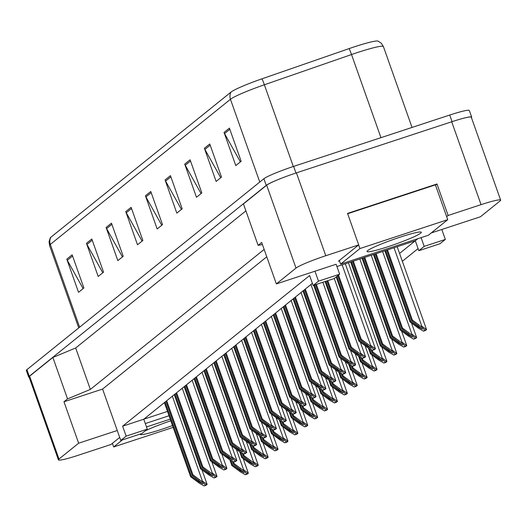 <?xml version="1.0" encoding="UTF-8"?>
<svg xmlns="http://www.w3.org/2000/svg" width="527" height="527" viewBox="0 0 527 527"><rect width="100%" height="100%" fill="white"/><g stroke="black" fill="none" stroke-linecap="round" stroke-linejoin="round"><path stroke-width="0.79" d="M119.715 437.436L110.94 444.505L78.016 455.341A26.482 2.352 -19.5 0 1 58.411 459.86A26.482 2.352 -19.5 0 1 58.984 459.043L78.642 443.207L117.257 430.5L102.587 389.064L266.761 256.801M169.022 415.75L145.294 423.563M312.392 283.368L143.759 419.228L167.487 411.422M147.277 429.169L126.144 436.125L120.782 440.447L141.921 433.49L147.277 429.169L143.759 419.228L122.62 426.185L309.619 275.529L313.137 285.476L334.276 278.519L339.638 274.198L318.499 281.154L313.137 285.476M446.665 216.65L448.128 215.477L481.052 204.647A26.482 2.352 -19.5 0 1 500.65 200.128A26.482 2.352 -19.5 0 1 500.077 200.939L480.42 216.775L431.231 232.96M339.638 274.198L336.114 264.258L276.359 283.915L296.016 268.078A26.482 2.352 -19.5 0 1 325.772 255.733L358.696 244.903L338.466 261.201L339.487 260.865M417.871 238.691L415.309 240.753L336.924 266.543M418.082 248.592L402.345 261.273M399.565 253.434L415.309 240.753L418.827 250.7L439.966 243.744L445.328 239.429L441.804 229.482M276.359 283.915L261.688 242.479L258.111 245.358L243.441 203.923L266.669 185.208A26.482 2.352 -19.5 0 1 296.424 172.863L451.705 121.777A26.482 2.352 -19.5 0 1 471.303 117.257L500.65 200.128M435.519 185.161L436.975 183.989L448.128 215.477M436.975 183.989L347.543 213.409L358.696 244.903M258.111 245.358L262.413 244.521M264.146 249.416L90.354 389.427L75.677 347.991L245.898 210.859M90.354 389.427L67.542 398.893L52.871 357.458L75.677 347.991M67.542 398.893L63.971 401.772L78.642 443.207M58.411 459.86L29.071 376.989A26.482 2.352 -19.5 0 1 29.637 376.173L52.871 357.458M120.782 440.447L117.257 430.5M126.144 436.125L122.62 426.185M318.499 281.154L314.975 271.207M63.971 401.772L102.587 389.064M445.328 239.429L424.189 246.379L421.093 237.631M424.189 246.379L418.827 250.7M460.565 119.049A26.482 2.352 -19.5 0 1 471.678 117.152A26.482 2.352 -19.5 0 1 471.448 117.653M29.196 377.339A26.482 2.352 -19.5 0 1 28.695 377.095A26.482 2.352 -19.5 0 1 29.268 376.278L266.227 185.372A26.482 2.352 -19.5 0 1 286.76 176.235M50.935 237.176L231.07 92.047A32.213 2.866 -19.5 0 1 262.011 78.806L349.164 48.583A32.213 2.866 -19.5 0 1 377.997 41.086L381.317 43.24L383.406 46.574A35.302 3.136 160.5 0 0 351.516 54.544L264.363 84.775A35.302 3.136 160.5 0 0 230.451 99.287L50.315 244.409A8.827 8.524 -128.9 0 1 50.935 237.176A32.213 2.866 -19.5 0 0 50.302 237.829L49.083 241.59L49.558 245.496L78.74 327.899M28.695 377.095L26.35 370.461A26.482 2.352 -19.5 0 1 26.923 369.651L263.882 178.739A26.482 2.352 -19.5 0 1 293.631 166.394L449.729 115.038A26.482 2.352 -19.5 0 1 469.326 110.518L471.678 117.152M190.095 159.806L201.834 192.954L196.472 197.276L184.733 164.128L190.095 159.806M209.753 143.97L221.492 177.118L216.129 181.44L204.39 148.291L209.753 143.97M229.41 128.133L241.149 161.282L235.786 165.603L224.054 132.455L229.41 128.133M131.124 207.322L142.863 240.47L137.501 244.785L125.762 211.637L131.124 207.322M111.467 223.158L123.206 256.306L117.844 260.628L106.105 227.48L111.467 223.158M91.81 238.994L103.549 272.143L98.187 276.464L86.448 243.316L91.81 238.994M72.153 254.831L83.892 287.979L78.53 292.301L66.791 259.152L72.153 254.831M170.438 175.649L182.177 208.797L176.815 213.112L165.076 179.964L170.438 175.649M150.781 191.485L162.52 224.634L157.158 228.949L145.419 195.8L150.781 191.485M161.756 225.246L145.926 196.92A7.062 6.818 -128.9 0 1 145.419 195.8M181.413 209.41L165.583 181.084A7.062 6.818 -128.9 0 1 165.076 179.964M83.128 288.592L67.298 260.272A7.062 6.818 -128.9 0 1 66.791 259.152M102.785 272.755L86.955 244.429A7.062 6.818 -128.9 0 1 86.448 243.316M122.442 256.919L106.612 228.593A7.062 6.818 -128.9 0 1 106.105 227.48M142.099 241.083L126.269 212.756A7.062 6.818 -128.9 0 1 125.762 211.637M240.391 161.894L224.555 133.575A7.062 6.818 -128.9 0 1 224.054 132.455M220.727 177.737L204.898 149.411A7.062 6.818 -128.9 0 1 204.39 148.291M201.07 193.574L185.24 165.247A7.062 6.818 -128.9 0 1 184.733 164.128M231.834 465.506L232.552 464.926L240.562 470.881L244.1 472.653L233.448 464.208L234.159 463.635L242.789 470.044L243.599 469.781L248.237 473.127L245.292 474.708L240.464 471.915L231.834 465.506L229.772 459.676M232.552 464.926L230.931 460.348M245.292 474.708L246.946 474.168A4.414 0.395 160.5 0 0 247.703 473.733L248.237 473.305A4.414 0.395 160.5 0 0 248.336 473.167A4.414 0.395 160.5 0 0 248.237 473.127M234.159 463.635L233.527 461.85M233.448 464.208L232.374 461.178M246.583 473.668L242.789 470.044M190.609 476.711L191.321 476.131L199.331 482.086L202.875 483.858L192.217 475.413L192.935 474.834L201.558 481.25L202.368 480.986L207.006 484.333L204.068 485.914L199.239 483.121L190.609 476.711L164.371 402.621M191.321 476.131L165.089 402.042M204.068 485.914L205.714 485.374A4.414 0.395 160.5 0 0 206.472 484.939L207.012 484.511A4.414 0.395 160.5 0 0 207.104 484.372A4.414 0.395 160.5 0 0 207.006 484.333M192.935 474.834L166.697 400.751M192.217 475.413L165.979 401.324M205.359 484.873L201.558 481.25M172.494 425.546A28.781 2.556 -19.5 0 1 161.4 429.426A28.781 2.556 -19.5 0 1 140.136 434.083A28.781 2.556 -19.5 0 1 140.136 434.077M145.109 430.921A28.781 2.556 -19.5 0 1 170.807 420.783M170.221 419.143L146.493 426.949M122.416 439.907L113.674 446.949L173.139 427.384M112.396 443.332L113.674 446.949M388.359 246.577A28.781 2.556 -19.5 0 1 367.088 251.234A28.781 2.556 -19.5 0 1 400.013 237.19A28.781 2.556 -19.5 0 1 421.126 232.097A28.781 2.556 -19.5 0 1 388.359 246.577M447.733 219.667L359.934 248.553L340.633 264.099L428.438 235.213L447.733 219.667L435.407 184.858L347.655 213.731M358.65 244.936L359.934 248.553M339.348 260.483L340.633 264.099M241.735 457.528L242.453 456.949L250.463 462.904L254.001 464.676L243.342 456.23L244.06 455.657L252.69 462.067L253.5 461.804L258.131 465.15L255.193 466.731L250.365 463.944L241.735 457.528L239.673 451.705M242.453 456.949L240.832 452.37M255.193 466.731L256.84 466.191A4.414 0.395 160.5 0 0 257.604 465.763L258.138 465.328A4.414 0.395 160.5 0 0 258.23 465.196A4.414 0.395 160.5 0 0 258.131 465.15M244.06 455.657L243.428 453.872M243.342 456.23L242.275 453.207M256.484 465.69L252.69 462.067M251.636 449.551L252.354 448.978L260.358 454.926L263.902 456.698L253.243 448.253L253.961 447.68L262.591 454.096L263.401 453.826L268.032 457.172L265.094 458.753L260.266 455.967L251.636 449.551L249.574 443.727M252.354 448.978L250.727 444.393M265.094 458.753L266.741 458.213A4.414 0.395 160.5 0 0 267.499 457.785L268.039 457.35A4.414 0.395 160.5 0 0 268.131 457.219A4.414 0.395 160.5 0 0 268.032 457.172M253.961 447.68L253.329 445.895M253.243 448.253L252.176 445.229M266.385 457.719L262.591 454.096M261.537 441.573L262.255 441L270.259 446.955L273.803 448.727L263.144 440.282L263.862 439.702L272.485 446.119L273.302 445.849L277.933 449.195L274.995 450.783L270.167 447.99L261.537 441.573L259.475 435.75M262.255 441L260.628 436.415M274.995 450.783L276.642 450.236A4.414 0.395 160.5 0 0 277.4 449.808L277.94 449.379A4.414 0.395 160.5 0 0 278.032 449.241A4.414 0.395 160.5 0 0 277.933 449.195M263.862 439.702L263.23 437.917M263.144 440.282L262.071 437.252M276.286 449.742L272.485 446.119M271.438 433.596L272.149 433.023L280.16 438.978L283.704 440.75L273.045 432.305L273.763 431.725L282.386 438.141L283.197 437.871L287.834 441.224L284.896 442.805L280.068 440.012L271.438 433.596L269.376 427.772M272.149 433.023L270.529 428.438M284.896 442.805L286.543 442.265A4.414 0.395 160.5 0 0 287.301 441.83L287.841 441.402A4.414 0.395 160.5 0 0 287.933 441.264A4.414 0.395 160.5 0 0 287.834 441.224M273.763 431.725L273.131 429.946M273.045 432.305L271.972 429.274M286.187 441.764L282.386 438.141M200.51 468.734L201.222 468.154L209.232 474.109L212.776 475.881L202.118 467.436L202.829 466.863L211.459 473.272L212.269 473.009L216.907 476.355L213.969 477.936L209.133 475.143L200.51 468.734L174.272 394.644M201.222 468.154L174.99 394.064M213.969 477.936L215.615 477.396A4.414 0.395 160.5 0 0 216.373 476.968L216.907 476.533A4.414 0.395 160.5 0 0 217.005 476.395A4.414 0.395 160.5 0 0 216.907 476.355M202.829 466.863L176.598 392.773M202.118 467.436L175.88 393.346M215.26 476.895L211.459 473.272M210.411 460.756L211.123 460.183L219.133 466.131L222.677 467.904L212.019 459.458L212.73 458.885L221.36 465.301L222.17 465.031L226.808 468.378L223.863 469.959L219.034 467.172L210.411 460.756L184.173 386.666M211.123 460.183L184.885 386.093M223.863 469.959L225.516 469.419A4.414 0.395 160.5 0 0 226.274 468.99L226.808 468.556A4.414 0.395 160.5 0 0 226.906 468.424A4.414 0.395 160.5 0 0 226.808 468.378M212.73 458.885L186.499 384.796M212.019 459.458L185.781 385.369M225.154 468.918L221.36 465.301M220.312 452.779L221.024 452.206L229.034 458.161L232.578 459.933L221.92 451.481L222.631 450.908L231.261 457.324L232.071 457.054L236.709 460.4L233.764 461.988L228.935 459.195L220.312 452.779L194.074 378.689M221.024 452.206L194.786 378.116M233.764 461.988L235.417 461.441A4.414 0.395 160.5 0 0 236.175 461.013L236.709 460.578A4.414 0.395 160.5 0 0 236.807 460.446A4.414 0.395 160.5 0 0 236.709 460.4M222.631 450.908L196.393 376.818M221.92 451.481L195.682 377.398M235.055 460.947L231.261 457.324M281.339 425.625L282.05 425.045L290.061 431L293.605 432.772L282.946 424.327L283.664 423.754L292.287 430.164L293.098 429.9L297.735 433.247L294.797 434.828L289.962 432.035L281.339 425.625L279.277 419.795M282.05 425.045L280.43 420.467M294.797 434.828L296.444 434.288A4.414 0.395 160.5 0 0 297.202 433.859L297.735 433.425A4.414 0.395 160.5 0 0 297.834 433.286A4.414 0.395 160.5 0 0 297.735 433.247M283.664 423.754L283.032 421.969M282.946 424.327L281.873 421.297M296.088 433.787L292.287 430.164M291.24 417.647L291.951 417.068L299.962 423.023L303.506 424.795L292.847 416.35L293.559 415.777L302.188 422.186L302.999 421.923L307.636 425.269L304.692 426.85L299.863 424.064L291.24 417.647L289.178 411.824M291.951 417.068L290.331 412.489M304.692 426.85L306.345 426.31A4.414 0.395 160.5 0 0 307.103 425.882L307.636 425.447A4.414 0.395 160.5 0 0 307.735 425.315A4.414 0.395 160.5 0 0 307.636 425.269M293.559 415.777L292.926 413.991M292.847 416.35L291.774 413.326M305.989 425.809L302.188 422.186M301.141 409.67L301.852 409.097L309.863 415.045L313.407 416.817L302.748 408.372L303.46 407.799L312.089 414.215L312.9 413.945L317.537 417.292L314.593 418.873L309.764 416.086L301.141 409.67L299.072 403.847M301.852 409.097L300.232 404.512M314.593 418.873L316.246 418.333A4.414 0.395 160.5 0 0 317.004 417.904L317.537 417.47A4.414 0.395 160.5 0 0 317.636 417.338A4.414 0.395 160.5 0 0 317.537 417.292M303.46 407.799L302.827 406.014M302.748 408.372L301.675 405.349M315.884 417.839L312.089 414.215M230.207 444.801L230.925 444.228L238.935 450.183L242.473 451.955L231.821 443.51L232.532 442.93L241.162 449.347L241.972 449.076L246.61 452.423L243.665 454.01L238.836 451.217L230.207 444.801L203.975 370.718M230.925 444.228L204.687 370.138M243.665 454.01L245.318 453.464A4.414 0.395 160.5 0 0 246.076 453.036L246.61 452.607A4.414 0.395 160.5 0 0 246.702 452.469A4.414 0.395 160.5 0 0 246.61 452.423M232.532 442.93L206.294 368.841M231.821 443.51L205.583 369.42M244.956 452.97L241.162 449.347M240.108 436.83L240.826 436.251L248.836 442.206L252.374 443.978L241.715 435.533L242.433 434.953L251.063 441.369L251.873 441.106L256.504 444.452L253.566 446.033L248.737 443.24L240.108 436.83L213.876 362.741M240.826 436.251L214.588 362.161M253.566 446.033L255.213 445.493A4.414 0.395 160.5 0 0 255.977 445.058L256.511 444.63A4.414 0.395 160.5 0 0 256.603 444.492A4.414 0.395 160.5 0 0 256.504 444.452M242.433 434.953L216.195 360.87M241.715 435.533L215.484 361.443M254.857 444.992L251.063 441.369M250.009 428.853L250.727 428.273L258.731 434.228L262.275 436L251.616 427.555L252.334 426.982L260.957 433.392L261.774 433.128L266.405 436.475L263.467 438.056L258.638 435.262L250.009 428.853L223.771 354.763M250.727 428.273L224.489 354.19M263.467 438.056L265.114 437.515A4.414 0.395 160.5 0 0 265.871 437.087L266.412 436.652A4.414 0.395 160.5 0 0 266.504 436.514A4.414 0.395 160.5 0 0 266.405 436.475M252.334 426.982L226.096 352.892M251.616 427.555L225.385 353.465M264.758 437.015L260.957 433.392M311.035 401.693L311.753 401.119L319.764 407.075L323.301 408.847L312.649 400.401L313.361 399.822L321.99 406.238L322.801 405.968L327.438 409.314L324.494 410.902L319.665 408.109L311.035 401.693L308.974 395.869M311.753 401.119L310.133 396.535M324.494 410.902L326.147 410.355A4.414 0.395 160.5 0 0 326.905 409.927L327.438 409.499A4.414 0.395 160.5 0 0 327.537 409.36A4.414 0.395 160.5 0 0 327.438 409.314M313.361 399.822L312.728 398.037M312.649 400.401L311.576 397.371M325.785 409.861L321.99 406.238M320.936 393.715L321.654 393.142L329.665 399.097L333.202 400.869L322.55 392.424L323.262 391.844L331.891 398.26L332.702 397.99L337.333 401.343L334.395 402.924L329.566 400.131L320.936 393.715L318.875 387.892M321.654 393.142L320.034 388.557M334.395 402.924L336.042 402.384A4.414 0.395 160.5 0 0 336.806 401.949L337.339 401.521A4.414 0.395 160.5 0 0 337.432 401.383A4.414 0.395 160.5 0 0 337.333 401.343M323.262 391.844L322.629 390.066M322.55 392.424L321.477 389.394M335.686 401.884L331.891 398.26M330.837 385.744L331.555 385.165L339.559 391.12L343.103 392.892L332.445 384.446L333.163 383.873L341.792 390.283L342.603 390.02L347.234 393.366L344.296 394.947L339.467 392.154L330.837 385.744L328.776 379.914M331.555 385.165L329.928 380.586M344.296 394.947L345.943 394.407A4.414 0.395 160.5 0 0 346.7 393.979L347.24 393.544A4.414 0.395 160.5 0 0 347.333 393.406A4.414 0.395 160.5 0 0 347.234 393.366M333.163 383.873L332.53 382.088M332.445 384.446L331.378 381.416M345.587 393.906L341.792 390.283M340.738 377.767L341.456 377.187L349.46 383.142L353.004 384.914L342.346 376.469L343.064 375.896L351.687 382.306L352.504 382.042L357.135 385.389L354.197 386.97L349.368 384.183L340.738 377.767L338.677 371.943M341.456 377.187L339.829 372.609M354.197 386.97L355.844 386.429A4.414 0.395 160.5 0 0 356.601 386.001L357.141 385.566A4.414 0.395 160.5 0 0 357.234 385.435A4.414 0.395 160.5 0 0 357.135 385.389M343.064 375.896L342.431 374.111M342.346 376.469L341.279 373.445M355.488 385.929L351.687 382.306M350.639 369.789L351.357 369.216L359.361 375.171L362.905 376.937L352.247 368.492L352.965 367.918L361.588 374.335L362.398 374.065L367.036 377.411L364.098 378.992L359.269 376.206L350.639 369.789L348.578 363.966M351.357 369.216L349.73 364.631M364.098 378.992L365.745 378.452A4.414 0.395 160.5 0 0 366.502 378.024L367.042 377.589A4.414 0.395 160.5 0 0 367.135 377.457A4.414 0.395 160.5 0 0 367.036 377.411M352.965 367.918L352.332 366.133M352.247 368.492L351.173 365.468M365.389 377.958L361.588 374.335M259.91 420.875L260.628 420.302L268.632 426.251L272.176 428.023L261.517 419.578L262.235 419.005L270.858 425.421L271.675 425.151L276.306 428.497L273.368 430.078L268.539 427.292L259.91 420.875L233.672 346.786M260.628 420.302L234.39 346.213M273.368 430.078L275.015 429.538A4.414 0.395 160.5 0 0 275.773 429.11L276.313 428.675A4.414 0.395 160.5 0 0 276.405 428.543A4.414 0.395 160.5 0 0 276.306 428.497M262.235 419.005L235.997 344.915M261.517 419.578L235.279 345.488M274.659 429.037L270.858 425.421M269.811 412.898L270.522 412.325L278.533 418.28L282.077 420.052L271.418 411.6L272.136 411.027L280.759 417.443L281.57 417.173L286.207 420.52L283.269 422.107L278.44 419.314L269.811 412.898L243.573 338.808M270.522 412.325L244.291 338.235M283.269 422.107L284.916 421.56A4.414 0.395 160.5 0 0 285.674 421.132L286.214 420.698A4.414 0.395 160.5 0 0 286.306 420.566A4.414 0.395 160.5 0 0 286.207 420.52M272.136 411.027L245.898 336.937M271.418 411.6L245.18 337.517M284.56 421.066L280.759 417.443M279.712 404.92L280.423 404.347L288.434 410.302L291.978 412.074L281.319 403.629L282.031 403.05L290.66 409.466L291.471 409.196L296.108 412.549L293.17 414.13L288.335 411.337L279.712 404.92L253.474 330.837M280.423 404.347L254.192 330.258M293.17 414.13L294.817 413.583A4.414 0.395 160.5 0 0 295.575 413.155L296.108 412.727A4.414 0.395 160.5 0 0 296.207 412.588A4.414 0.395 160.5 0 0 296.108 412.549M282.031 403.05L255.799 328.96M281.319 403.629L255.081 329.54M294.461 413.089L290.66 409.466M289.613 396.95L290.324 396.37L298.335 402.325L301.879 404.097L291.22 395.652L291.932 395.072L300.561 401.488L301.372 401.225L306.009 404.571L303.065 406.152L298.236 403.359L289.613 396.95L263.375 322.86M290.324 396.37L264.086 322.28M303.065 406.152L304.718 405.612A4.414 0.395 160.5 0 0 305.476 405.177L306.009 404.749A4.414 0.395 160.5 0 0 306.108 404.611A4.414 0.395 160.5 0 0 306.009 404.571M291.932 395.072L265.7 320.989M291.22 395.652L264.982 321.562M304.356 405.111L300.561 401.488M299.514 388.972L300.225 388.392L308.236 394.348L311.78 396.12L301.121 387.674L301.833 387.101L310.462 393.511L311.273 393.247L315.91 396.594L312.966 398.175L308.137 395.382L299.514 388.972L273.276 314.882M300.225 388.392L273.987 314.309M312.966 398.175L314.619 397.635A4.414 0.395 160.5 0 0 315.377 397.206L315.91 396.772A4.414 0.395 160.5 0 0 316.009 396.633A4.414 0.395 160.5 0 0 315.91 396.594M301.833 387.101L275.601 313.012M301.121 387.674L274.883 313.585M314.257 397.134L310.462 393.511M360.54 361.812L361.252 361.239L369.262 367.194L372.806 368.966L362.148 360.521L362.866 359.941L371.489 366.357L372.299 366.087L376.937 369.434L373.999 371.021L369.17 368.228L360.54 361.812L358.479 355.988M361.252 361.239L359.631 356.654M373.999 371.021L375.646 370.474A4.414 0.395 160.5 0 0 376.403 370.046L376.943 369.618A4.414 0.395 160.5 0 0 377.036 369.48A4.414 0.395 160.5 0 0 376.937 369.434M362.866 359.941L362.233 358.156M362.148 360.521L361.074 357.49M375.29 369.98L371.489 366.357M370.441 353.834L371.153 353.261L379.163 359.216L382.707 360.988L372.049 352.543L372.76 351.964L381.39 358.38L382.2 358.116L386.838 361.463L383.9 363.044L379.065 360.251L370.441 353.834L368.38 348.011M371.153 353.261L369.532 348.683M383.9 363.044L385.547 362.504A4.414 0.395 160.5 0 0 386.304 362.069L386.838 361.641A4.414 0.395 160.5 0 0 386.937 361.502A4.414 0.395 160.5 0 0 386.838 361.463M372.76 351.964L372.134 350.185M372.049 352.543L370.975 349.513M385.191 362.003L381.39 358.38M380.342 345.864L381.054 345.284L389.064 351.239L392.608 353.011L381.95 344.566L382.661 343.993L391.291 350.402L392.101 350.139L396.739 353.485L393.794 355.066L388.966 352.273L380.342 345.864L350.653 262.024M381.054 345.284L351.476 261.754M393.794 355.066L395.448 354.526A4.414 0.395 160.5 0 0 396.205 354.098L396.739 353.663A4.414 0.395 160.5 0 0 396.838 353.525A4.414 0.395 160.5 0 0 396.739 353.485M382.661 343.993L353.327 261.148M381.95 344.566L352.504 261.418M395.085 354.025L391.291 350.402M390.243 337.886L390.955 337.306L398.965 343.261L402.509 345.033L391.851 336.588L392.562 336.015L401.192 342.425L402.002 342.161L406.64 345.508L403.695 347.089L398.867 344.302L390.243 337.886L362.049 258.276M390.955 337.306L362.872 258.006M403.695 347.089L405.349 346.549A4.414 0.395 160.5 0 0 406.106 346.12L406.64 345.686A4.414 0.395 160.5 0 0 406.739 345.554A4.414 0.395 160.5 0 0 406.64 345.508M392.562 336.015L364.724 257.4M391.851 336.588L363.9 257.67M404.986 346.048L401.192 342.425M400.138 329.909L400.856 329.335L408.866 335.291L412.404 337.056L401.752 328.611L402.463 328.038L411.093 334.454L411.903 334.184L416.541 337.53L413.596 339.118L408.768 336.325L400.138 329.909L373.445 254.528M400.856 329.335L374.269 254.258M413.596 339.118L415.243 338.571A4.414 0.395 160.5 0 0 416.007 338.143L416.541 337.708A4.414 0.395 160.5 0 0 416.633 337.576A4.414 0.395 160.5 0 0 416.541 337.53M402.463 328.038L376.12 253.645M401.752 328.611L375.296 253.922M414.887 338.077L411.093 334.454M410.039 321.931L410.757 321.358L418.767 327.313L422.305 329.085L411.646 320.64L412.364 320.06L420.994 326.476L421.804 326.206L426.435 329.553L423.497 331.14L418.669 328.347L410.039 321.931L384.842 250.78M410.757 321.358L385.665 250.509M423.497 331.14L425.144 330.594A4.414 0.395 160.5 0 0 425.908 330.165L426.442 329.737A4.414 0.395 160.5 0 0 426.534 329.599A4.414 0.395 160.5 0 0 426.435 329.553M412.364 320.06L387.516 249.897M411.646 320.64L386.693 250.167M424.788 330.1L420.994 326.476M309.408 380.995L310.126 380.422L318.137 386.37L321.674 388.142L311.022 379.697L311.734 379.124L320.363 385.54L321.174 385.27L325.811 388.616L322.867 390.197L318.038 387.411L309.408 380.995L283.177 306.905M310.126 380.422L283.888 306.332M322.867 390.197L324.52 389.657A4.414 0.395 160.5 0 0 325.278 389.229L325.811 388.794A4.414 0.395 160.5 0 0 325.91 388.662A4.414 0.395 160.5 0 0 325.811 388.616M311.734 379.124L285.496 305.034M311.022 379.697L284.784 305.607M324.158 389.157L320.363 385.54M319.309 373.017L320.027 372.444L328.038 378.399L331.575 380.171L320.917 371.719L321.635 371.146L330.264 377.563L331.075 377.292L335.706 380.639L332.768 382.227L327.939 379.433L319.309 373.017L293.078 298.928M320.027 372.444L293.789 298.354M332.768 382.227L334.414 381.68A4.414 0.395 160.5 0 0 335.179 381.252L335.712 380.817A4.414 0.395 160.5 0 0 335.804 380.685A4.414 0.395 160.5 0 0 335.706 380.639M321.635 371.146L295.397 297.057M320.917 371.719L294.685 297.636M334.059 381.186L330.264 377.563M329.21 365.04L329.928 364.467L337.932 370.422L341.476 372.194L330.818 363.749L331.536 363.169L340.165 369.585L340.976 369.315L345.607 372.668L342.669 374.249L337.84 371.456L329.21 365.04L302.972 290.957M329.928 364.467L303.69 290.377M342.669 374.249L344.315 373.702A4.414 0.395 160.5 0 0 345.073 373.274L345.613 372.846A4.414 0.395 160.5 0 0 345.705 372.708A4.414 0.395 160.5 0 0 345.607 372.668M331.536 363.169L305.298 289.079M330.818 363.749L304.586 289.659M343.96 373.208L340.165 369.585M339.111 357.069L339.829 356.489L347.833 362.444L351.377 364.216L340.719 355.771L341.437 355.191L350.06 361.608L350.877 361.344L355.508 364.691L352.57 366.272L347.741 363.478L339.111 357.069L313.697 285.291M339.829 356.489L314.52 285.021M352.57 366.272L354.216 365.731A4.414 0.395 160.5 0 0 354.974 365.297L355.514 364.868A4.414 0.395 160.5 0 0 355.606 364.73A4.414 0.395 160.5 0 0 355.508 364.691M341.437 355.191L316.371 284.409M340.719 355.771L315.548 284.679M353.861 365.231L350.06 361.608M349.012 349.091L349.724 348.512L357.734 354.467L361.278 356.239L350.62 347.794L351.338 347.221L359.961 353.63L360.771 353.367L365.409 356.713L362.471 358.294L357.642 355.501L349.012 349.091L325.093 281.543M349.724 348.512L325.917 281.266M362.471 358.294L364.117 357.754A4.414 0.395 160.5 0 0 364.875 357.326L365.415 356.891A4.414 0.395 160.5 0 0 365.507 356.753A4.414 0.395 160.5 0 0 365.409 356.713M351.338 347.221L327.768 280.66M350.62 347.794L326.944 280.931M363.762 357.253L359.961 353.63M358.913 341.114L359.625 340.541L367.635 346.489L371.179 348.261L360.521 339.816L361.239 339.243L369.862 345.659L370.672 345.389L375.31 348.736L372.372 350.317L367.536 347.53L358.913 341.114L336.2 276.971M359.625 340.541L336.911 276.392M372.372 350.317L374.018 349.776A4.414 0.395 160.5 0 0 374.776 349.348L375.31 348.914A4.414 0.395 160.5 0 0 375.408 348.782A4.414 0.395 160.5 0 0 375.31 348.736M361.239 339.243L338.518 275.101M360.521 339.816L337.807 275.674M373.663 349.276L369.862 345.659M481.052 204.647L451.705 121.777M325.772 255.733L296.424 172.863M296.016 268.078L266.669 185.208M58.984 459.043L29.637 376.173M231.07 92.047A8.827 8.524 51.1 0 0 230.451 99.287L259.765 182.059M262.011 78.806A8.827 0.646 70.9 0 1 264.363 84.775L293.308 166.506M79.63 327.188L50.315 244.409A35.302 3.136 160.5 0 0 49.558 245.496M349.164 48.583A8.827 0.646 70.9 0 1 351.516 54.544L380.949 137.666M449.729 115.038L452.074 121.658M26.923 369.651L29.268 376.278M263.882 178.739L266.227 185.372M293.631 166.394L295.976 173.014M151.203 192.671L145.926 196.92M131.546 208.508L126.269 212.756M111.889 224.344L106.612 228.593M92.232 240.18L86.955 244.429M72.574 256.017L67.298 260.272M170.86 176.835L165.583 181.084M190.517 160.998L185.24 165.247M210.174 145.162L204.898 149.411M229.831 129.326L224.555 133.575M243.599 469.781L236.379 449.393M240.562 470.881L239.897 469.004M202.368 480.986L172.349 396.199M199.331 482.086L198.666 480.209M253.5 461.804L246.28 441.415M250.463 462.904L249.798 461.026M263.401 453.826L256.181 433.438M260.358 454.926L259.692 453.049M273.302 445.849L266.082 425.46M270.259 446.955L269.593 445.071M283.197 437.871L275.977 417.483M280.16 438.978L279.494 437.1M212.269 473.009L182.243 388.221M209.232 474.109L208.567 472.232M222.17 465.031L192.144 380.244M219.133 466.131L218.468 464.254M232.071 457.054L202.045 372.266M229.034 458.161L228.369 456.277M293.098 429.9L285.878 409.512M290.061 431L289.395 429.123M302.999 421.923L295.779 401.534M299.962 423.023L299.296 421.145M312.9 413.945L305.68 393.557M309.863 415.045L309.197 413.168M241.972 449.076L211.946 364.289M238.935 450.183L238.27 448.306M251.873 441.106L221.847 356.318M248.836 442.206L248.171 440.328M261.774 433.128L231.748 348.34M258.731 434.228L258.065 432.351M322.801 405.968L315.581 385.58M319.764 407.075L319.098 405.191M332.702 397.99L325.482 377.602M329.665 399.097L329 397.22M342.603 390.02L335.383 369.631M339.559 391.12L338.894 389.242M352.504 382.042L345.284 361.654M349.46 383.142L348.795 381.265M362.398 374.065L355.178 353.676M359.361 375.171L358.696 373.287M271.675 425.151L241.649 340.363M268.632 426.251L267.966 424.373M281.57 417.173L251.55 332.385M278.533 418.28L277.867 416.396M291.471 409.196L261.445 324.408M288.434 410.302L287.768 408.425M301.372 401.225L271.346 316.437M298.335 402.325L297.669 400.448M311.273 393.247L281.247 308.46M308.236 394.348L307.57 392.47M372.299 366.087L365.079 345.699M369.262 367.194L368.597 365.316M382.2 358.116L348.433 262.756M379.163 359.216L378.498 357.339M392.101 350.139L359.829 259.007M389.064 351.239L388.399 349.361M402.002 342.161L371.225 255.259M398.965 343.261L398.3 341.384M411.903 334.184L382.622 251.511M408.866 335.291L408.201 333.407M421.804 326.206L394.025 247.756M418.767 327.313L418.102 325.436M321.174 385.27L291.148 300.482M318.137 386.37L317.471 384.493M331.075 377.292L301.049 292.505M328.038 378.399L327.372 376.515M340.976 369.315L310.95 284.527M337.932 370.422L337.267 368.544M350.877 361.344L322.873 282.268M347.833 362.444L347.168 360.567M360.771 353.367L334.27 278.519M357.734 354.467L357.069 352.589M370.672 345.389L342.148 264.824M367.635 346.489L366.97 344.612M383.406 46.574L412.042 127.442M248.336 473.167L243.171 458.595M207.104 484.372L201.94 469.801M258.23 465.196L253.072 450.618M268.131 457.219L262.973 442.64M278.032 449.241L272.874 434.663M287.933 441.264L282.768 426.686M217.005 476.395L211.841 461.823M226.906 468.424L221.742 453.846M236.807 460.446L231.643 445.868M297.834 433.286L292.669 418.715M307.735 425.315L302.57 410.737M317.636 417.338L312.471 402.76M246.702 452.469L241.544 437.891M256.603 444.492L251.445 429.92M266.504 436.514L261.346 421.943M327.537 409.36L322.372 394.782M337.432 401.383L332.273 386.805M347.333 393.406L342.175 378.834M357.234 385.435L352.076 370.856M367.135 377.457L361.977 362.879M276.405 428.543L271.247 413.965M286.306 420.566L281.141 405.988M296.207 412.588L291.042 398.01M306.108 404.611L300.943 390.039M316.009 396.633L310.844 382.062M377.036 369.48L371.871 354.902M386.937 361.502L381.772 346.924M396.838 353.525L391.673 338.953M406.739 345.554L401.574 330.976M416.633 337.576L411.475 322.998M426.534 329.599L397.187 246.715M325.91 388.662L320.745 374.084M335.804 380.685L330.646 366.107M345.705 372.708L340.547 358.129M355.606 364.73L350.448 350.159M365.507 356.753L360.343 342.181M375.408 348.782L345.31 263.783"/></g></svg>
